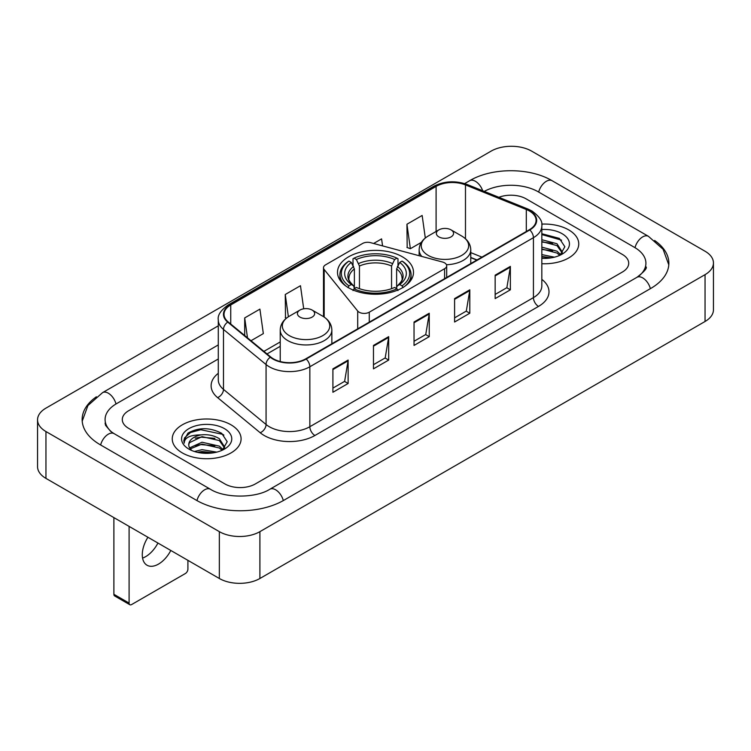 <?xml version="1.0" encoding="UTF-8"?>
<svg xmlns="http://www.w3.org/2000/svg" width="751" height="751" viewBox="0 0 751 751"><rect width="100%" height="100%" fill="white"/><g stroke="black" fill="none" stroke-linecap="round" stroke-linejoin="round"><path stroke-width="1.13" d="M444.592 262.859A7.172 4.14 0 0 0 442.555 262.033L370.637 242.676A7.172 4.14 0 0 0 362.536 243.502L325.596 264.831A7.172 4.14 0 0 0 323.493 267.75A7.172 4.14 0 0 0 324.169 269.506L357.701 311.027A7.172 4.14 0 0 0 369.276 312.2L444.592 268.717A7.172 4.14 0 0 0 446.695 265.788A7.172 4.14 0 0 0 444.592 262.859M402.367 256.795A38.001 21.939 0 0 0 360.959 252.045A38.001 21.939 0 0 0 337.499 272.313A38.001 21.939 0 0 0 348.633 287.821A38.001 21.939 0 0 0 390.041 292.58A38.001 21.939 0 0 0 413.501 272.313A38.001 21.939 0 0 0 402.367 256.795M476.838 260.053L470.774 257.602M568.667 229.872A34.415 19.873 0 0 0 541.706 224.108A34.415 19.873 0 0 1 568.667 229.872A34.415 19.873 0 0 1 578.749 243.915A34.415 19.873 0 0 0 568.667 229.872M231.008 424.813A34.415 19.873 0 0 0 193.495 420.504A34.415 19.873 0 0 0 172.251 438.866A34.415 19.873 0 0 0 182.333 452.919A34.415 19.873 0 0 0 219.836 457.228A34.415 19.873 0 0 0 241.09 438.866A34.415 19.873 0 0 0 231.008 424.813A34.415 19.873 0 0 0 193.495 420.504A34.415 19.873 0 0 0 172.251 438.866A34.415 19.873 0 0 0 182.333 452.919A34.415 19.873 0 0 0 219.836 457.228A34.415 19.873 0 0 0 241.09 438.866A34.415 19.873 0 0 0 231.008 424.813M529.371 210.984A22.943 13.246 180 0 1 536.092 220.353A22.943 13.246 180 0 1 529.371 229.722L305.788 358.809A22.943 13.246 180 0 1 270.773 357.035L228.173 321.916A22.943 13.246 180 0 1 224.023 314.322A22.943 13.246 180 0 1 230.745 304.953L436.096 186.398A22.943 13.246 180 0 1 465.479 184.915L526.31 209.501A22.943 13.246 180 0 1 529.371 210.984M529.784 210.749A23.516 13.574 0 0 0 526.639 209.229L465.808 184.643A23.516 13.574 0 0 0 435.693 186.164L230.341 304.718A23.516 13.574 0 0 0 227.703 322.104L270.294 357.232A23.516 13.574 0 0 0 306.192 359.044L529.784 229.956A23.516 13.574 0 0 0 529.784 210.749M332.909 368.844L332.909 392.266L348.126 383.489L348.126 360.067L332.909 368.844M332.909 388.107L344.625 381.348L348.06 360.846A5.736 3.314 -120 0 0 348.126 360.067M344.521 381.405L348.126 383.489M373.472 345.432L373.472 368.844L388.68 360.067L388.68 336.655L373.472 345.432M373.472 364.695L385.188 357.927L388.624 337.424A5.736 3.314 -120 0 0 388.68 336.655M385.085 357.992L388.68 360.067M495.153 275.176L495.153 298.598L510.361 289.82L510.361 266.398L495.153 275.176M495.153 294.439L506.869 287.68L510.305 267.178A5.736 3.314 -120 0 0 510.361 266.398M506.765 287.736L510.361 289.82M454.59 298.598L454.59 322.01L469.797 313.233L469.797 289.82L454.59 298.598M454.59 317.861L466.305 311.092L469.741 290.59A5.736 3.314 -120 0 0 469.797 289.82M466.202 311.158L469.797 313.233M414.036 322.01L414.036 345.432L429.243 336.655L429.243 313.233L414.036 322.01M414.036 341.273L425.751 334.514L429.178 314.012A5.736 3.314 -120 0 0 429.243 313.233M425.648 334.57L429.243 336.655M541.828 263.732A34.415 19.873 0 0 0 578.749 243.915A34.415 19.873 0 0 1 541.828 263.732M224.924 483.944A21.507 12.42 0 0 0 255.34 483.944L622.41 272.022A21.507 12.42 0 0 0 628.709 263.235A21.507 12.42 0 0 0 622.41 254.458L526.075 198.837A21.507 12.42 0 0 0 498.88 197.306A21.507 12.42 0 0 1 526.075 198.837L622.41 254.458A21.507 12.42 0 0 1 628.709 263.235A21.507 12.42 0 0 1 622.41 272.022L255.34 483.944A21.507 12.42 0 0 1 224.924 483.944L128.59 428.323L224.924 483.944M218.288 358.978L128.59 410.769A21.507 12.42 0 0 0 122.291 419.546A21.507 12.42 0 0 0 128.59 428.323A21.507 12.42 0 0 1 122.291 419.546A21.507 12.42 0 0 1 128.59 410.769L218.288 358.978M250.994 340.729L263.338 333.604L259.902 309.13L244.695 317.917L244.695 335.537M382.569 245.887L381.583 238.884L373.623 243.474M425.31 238.001L422.146 215.462L406.929 224.249L407.183 247.52M303.704 308.802L300.466 285.718L285.258 294.495L285.502 317.776M406.929 224.249L410.365 248.712L421.367 242.366M410.365 248.712L406.929 247.436M286.469 318.142L285.258 317.682M285.258 294.495L288.384 316.781M244.695 317.917L247.492 337.847M638.763 276.18A38.714 22.352 0 0 0 645.916 263.235A38.714 22.352 0 0 0 634.576 247.426L538.251 191.815A38.714 22.352 0 0 0 484.245 191.392M218.288 344.925L116.424 403.738A38.714 22.352 0 0 0 105.084 419.546A38.714 22.352 0 0 0 112.237 432.492M219.348 531.652A28.679 16.56 0 0 0 259.902 531.652L705.048 274.65A28.679 16.56 0 0 0 713.45 262.944A28.679 16.56 0 0 0 705.048 251.238L531.652 151.129A28.679 16.56 0 0 0 491.098 151.129L45.952 408.131A28.679 16.56 0 0 0 37.55 419.837A28.679 16.56 0 0 0 45.952 431.543L219.348 531.652L219.348 578.495A28.679 16.56 0 0 0 259.902 578.495L705.048 321.484A28.679 16.56 0 0 0 713.45 309.778L713.45 262.944M37.55 419.837L37.55 466.671A28.679 16.56 0 0 0 45.952 478.387L219.348 578.495M96.4 396.781A61.666 35.597 0 0 0 82.141 419.546A61.666 35.597 0 0 0 100.202 444.723L196.527 500.335A61.666 35.597 0 0 0 283.737 500.335L650.798 288.412A61.666 35.597 0 0 0 668.859 263.235A61.666 35.597 0 0 0 654.6 240.47M476.772 260.09L470.774 257.668M541.828 254.589L554.426 257.18M541.828 256.448L551.337 257.828M541.828 247.154L557.007 251.191L560.697 254.711M541.828 249.013L557.007 253.049L559.73 255.359M541.828 239.719L557.007 243.756L562.255 252.017L562.133 253.378M541.828 241.578L557.007 245.615L562.199 252.946M541.828 258.335A25.093 14.485 0 0 0 562.077 254.167A25.093 14.485 0 0 0 562.077 233.674A25.093 14.485 0 0 0 541.828 229.506M560.03 255.218L564.855 246.732L559.354 238.386L541.828 233.721M541.828 234.565L561.57 240.16M541.828 242L552.605 243.399M541.828 249.435L552.605 250.834M541.828 256.87L551.065 257.875M347.948 287.633L348.962 285.878A34.133 19.704 0 0 1 348.962 261.085L351.308 262.446A30.829 17.799 0 0 0 351.308 284.516L353.627 285.84L354.378 288.6M354.378 287.473L354.378 268.942L351.308 262.446M353.017 265.385L353.017 258.748L354.031 258.166A34.133 19.704 0 0 1 396.969 258.166L394.622 259.517A30.829 17.799 0 0 0 356.378 259.517L359.447 266.014L359.447 288.675M391.553 288.675L391.553 266.014L394.622 259.517M348.962 261.085L347.948 261.667A35.56 20.53 0 0 0 339.94 274.65A35.56 20.53 0 0 0 346.145 286.244M396.969 258.166L397.983 258.748L397.983 265.385M353.017 290.562L354.031 288.797A34.133 19.704 0 0 0 396.969 288.797L397.983 290.562M354.031 288.797L356.378 287.445A30.829 17.799 0 0 0 394.622 287.445L396.969 288.797M351.308 284.516L348.962 285.878M356.378 259.517L354.031 258.166M353.627 266.436A27.58 15.921 0 0 0 353.627 285.84L353.759 285.924C349.844 282.132 348.248 279.56 348.971 278.208A26.529 15.32 0 0 1 354.378 268.942M404.855 286.244A35.56 20.53 0 0 0 411.06 274.65A35.56 20.53 0 0 0 403.052 261.667L402.038 261.085A34.133 19.704 0 0 1 402.038 285.878L403.052 287.633M402.038 285.878L399.692 284.516A30.829 17.799 0 0 0 399.692 262.446L402.038 261.085M399.692 262.446L396.622 268.942L396.622 287.473L397.373 285.84L399.692 284.516M396.622 268.942A26.529 15.32 0 0 1 402.029 278.208C402.752 279.569 401.156 282.141 397.241 285.924L397.373 285.84A27.58 15.921 0 0 0 397.373 266.436M396.622 288.6L396.622 287.473M446.46 264.737A25.816 14.898 0 0 0 470.774 249.858C470.577 244.113 467.563 239.503 461.724 236.039L451.041 229.872A8.608 4.966 0 0 0 438.875 229.872A8.608 4.966 0 0 0 438.875 236.894A8.608 4.966 0 0 0 451.041 236.894A8.608 4.966 0 0 0 451.041 229.872L461.724 236.039A23.713 13.687 0 0 1 461.724 255.396A23.713 13.687 0 0 1 428.192 255.396A23.713 13.687 0 0 1 428.192 236.039C422.353 239.503 419.34 244.113 419.142 249.858A25.816 14.898 0 0 0 421.809 256.448M299.959 317.1A8.608 4.966 0 0 0 312.125 317.1A8.608 4.966 0 0 0 312.125 310.069L322.808 316.237A23.713 13.687 0 0 1 322.808 335.603A23.713 13.687 0 0 1 289.276 335.603A23.713 13.687 0 0 1 289.276 316.237C283.437 319.71 280.423 324.31 280.226 330.055A25.816 14.898 0 0 0 287.793 340.597A25.816 14.898 0 0 0 315.918 343.827A25.816 14.898 0 0 0 331.858 330.055C331.66 324.31 328.647 319.71 322.808 316.237L312.125 310.069A8.608 4.966 0 0 0 299.959 310.069A8.608 4.966 0 0 0 299.959 317.1M157.935 543.039A22.943 13.246 -60 0 1 145.638 556.66A22.943 13.246 -60 0 1 142.568 558.096M147.928 537.256A22.943 13.246 120 0 0 147.036 565.231A22.943 13.246 120 0 0 158.508 564.095A22.943 13.246 120 0 0 170.806 550.464M129.097 603.081A3.586 2.065 120 0 0 129.839 604.724L114.631 595.937A3.586 2.065 -60 0 1 113.889 594.294L129.097 603.081L129.097 526.385M113.889 517.608L113.889 594.294M129.839 604.724A3.586 2.065 120 0 0 131.632 604.546L185.375 573.52A3.586 2.065 120 0 0 187.91 569.127L187.91 560.34M194.434 451.511L202.028 449.661L216.767 452.13M197.4 452.327L202.028 451.52L213.678 452.778M189.599 447.878L202.028 442.226L219.348 446.141L223.028 449.661M190.219 448.891L202.028 444.085L219.348 448L222.071 450.309M222.371 450.168L227.196 441.682L221.695 433.336C209.895 427.244 198.649 427.178 187.947 433.13L183.817 440.696L184.211 443.128C184.436 437.673 190.05 434.932 201.033 434.895A17.921 10.345 0 0 0 188.745 444.723A17.921 10.345 0 0 0 189.618 447.906L191.758 450.516M201.033 434.895C207.905 434.172 214.016 435.449 219.348 438.706L224.596 446.967L224.465 448.328M188.745 444.921L189.355 442.724L202.028 436.65L219.348 440.565L224.54 447.887M224.418 428.624A25.093 14.485 0 0 0 188.923 428.624A25.093 14.485 0 0 0 188.923 449.107A25.093 14.485 0 0 0 224.418 449.107A25.093 14.485 0 0 0 224.418 428.624M183.817 440.865L184.596 437.805L190.51 432.51L200.752 429.713L222.831 434.369L223.901 435.111M195.213 438.18L200.752 437.148L214.946 438.349M195.213 445.615L200.752 444.583L214.946 445.784M197.879 452.44L200.752 452.018L213.406 452.825M324.169 269.506L324.169 317.082M357.701 311.027L357.701 328.835M369.276 312.2L369.276 322.151M444.592 268.717L444.592 278.668M541.828 279.363A35.851 20.699 180 0 1 538.505 306.417L314.913 435.496A7.172 4.14 60 0 1 309.844 426.718L533.426 297.631A28.679 16.56 0 0 0 541.828 285.924L541.828 225.976A28.679 16.56 180 0 1 533.426 237.682A7.172 4.14 -120 0 0 529.784 229.956M314.913 435.496A35.851 20.699 180 0 1 264.211 435.496A35.851 20.699 180 0 1 260.193 432.736L217.602 397.617A35.851 20.699 180 0 1 218.288 373.322M269.28 426.718A28.679 16.56 0 0 0 309.844 426.718L309.844 366.77A28.679 16.56 180 0 1 266.07 364.554L223.479 329.436A28.679 16.56 180 0 1 218.288 319.935L218.288 379.884A28.679 16.56 0 0 0 223.479 389.384L266.07 424.503A28.679 16.56 0 0 0 269.28 426.718M541.828 225.976C542.785 221.498 539.49 216.495 531.943 210.984L528.178 209.154A7.172 3.361 112 0 0 526.639 209.229M528.178 209.154L467.347 184.558C455.463 180.362 444.188 180.972 433.524 186.389A7.172 4.14 60 0 1 435.693 186.164M230.341 304.718A7.172 4.14 -120 0 0 228.173 304.953C220.728 310.294 217.433 315.298 218.288 319.935M227.703 322.104A7.172 4.797 129.5 0 0 223.479 329.436L223.479 389.384A7.172 4.797 -50.5 0 1 217.602 397.617M467.347 184.558A7.172 3.361 112 0 0 465.808 184.643M270.294 357.232A7.172 4.797 129.5 0 0 266.07 364.554L266.07 424.503A7.172 4.797 -50.5 0 1 260.193 432.736M306.192 359.044A7.172 4.14 60 0 1 309.844 366.77L533.426 237.682L533.426 297.631A7.172 4.14 60 0 0 538.505 306.417M230.745 304.953L230.745 324.038M526.31 209.501L526.31 231.486M465.479 184.915L465.479 238.743M481.907 257.124L470.774 252.618M436.096 186.398L436.096 231.477M280.226 341.949L263.901 351.374M414.036 322.761L429.178 314.012M454.59 299.339L469.741 290.59M495.153 275.927L510.305 267.178M373.472 346.173L388.624 337.424M332.909 369.586L348.06 360.846M283.305 500.579A11.472 6.628 -120 0 0 269.881 489.23C255.781 498.354 224.483 498.354 210.374 489.23L114.049 433.618L110.66 431.365L105.562 425.348L105.084 423.057M196.959 500.579A11.472 6.628 -60 0 1 204.638 489.802A11.472 6.628 -60 0 1 210.374 489.23M100.634 444.967A11.472 6.628 -60 0 1 108.313 434.181A11.472 6.628 -60 0 1 114.049 433.618M82.206 421.161L87.914 405.559L102.577 392.632A11.472 6.628 60 0 1 115.992 403.991M464.634 183.601L469.647 180.709A11.472 6.628 60 0 1 482.677 190.763M469.647 180.709C492.018 167.398 529.718 167.398 552.098 180.709A11.472 6.628 120 0 0 546.362 181.282A11.472 6.628 120 0 0 538.683 192.068M668.794 264.85L663.086 249.257L648.423 236.321A11.472 6.628 120 0 0 642.687 236.894A11.472 6.628 120 0 0 635.008 247.68M650.366 288.656A11.472 6.628 -120 0 0 636.951 277.307L269.881 489.23M259.902 578.495L259.902 531.652M45.952 478.387L45.952 431.543M705.048 321.484L705.048 274.65M391.553 266.014A26.529 15.32 0 0 0 359.447 266.014M392.304 263.507A27.58 15.921 0 0 0 358.696 263.507M323.493 267.75L323.493 316.65M446.695 265.788L446.695 277.457M433.524 186.389L228.173 304.953M280.226 346.314L267.018 353.946M476.998 259.959L470.774 257.443M102.577 392.632L218.288 325.831M645.916 266.746C647.512 267.91 644.527 271.43 636.951 277.307M552.098 180.709L648.423 236.321M339.94 280.039L339.94 274.65M411.06 280.039L411.06 274.65M470.774 263.554L470.774 249.858M419.142 255.734L419.142 249.858M438.875 229.872L428.192 236.039M331.858 343.761L331.858 330.055M280.226 361.541L280.226 330.055M299.959 310.069L289.276 316.237"/></g></svg>
